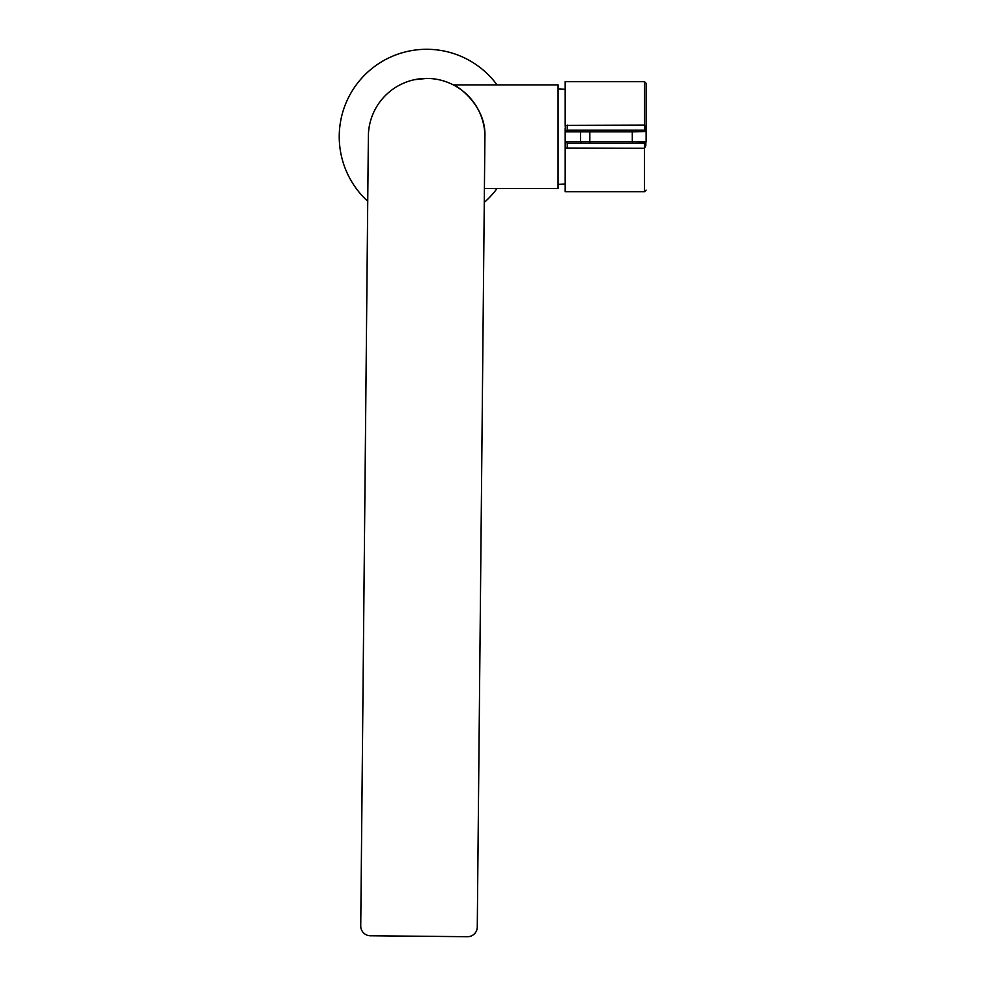<?xml version="1.0" encoding="UTF-8"?>
<svg xmlns="http://www.w3.org/2000/svg" width="986" height="986" viewBox="0 0 986 986"><rect width="100%" height="100%" fill="white"/><g stroke="black" fill="none" stroke-linecap="round" stroke-linejoin="round"><path stroke-width="1.48" d="M368.37 136.13L360.74 925.953A9.712 9.712 0 0 0 370.354 935.763L467.475 936.7A9.712 9.712 0 0 0 477.273 927.087L484.902 137.251A58.273 58.273 0 0 0 427.197 78.424A58.273 58.273 0 0 0 368.37 136.13A58.273 58.273 0 0 1 426.913 78.424A58.273 58.273 0 0 1 484.902 136.684L484.902 137.14M497.043 84.895A87.409 87.409 0 0 0 368.16 71.731A87.409 87.409 0 0 0 367.741 201.267M484.274 202.401A87.409 87.409 0 0 0 497.043 188.486M645.83 127.86L645.83 130.916L644.499 130.214L644.499 81.653L565.188 81.653L565.188 125.345L644.499 125.099L645.83 127.86L646.113 131.828L646.113 83.28L646.113 141.54A1.615 1.615 0 0 1 644.499 143.167L645.83 142.465L645.83 145.521L644.499 148.27L565.188 148.036L565.188 191.728L644.499 191.728L644.499 143.167L567.258 143.167L644.499 143.167M645.83 130.916L644.499 130.214L582.159 130.214L644.499 130.214A1.615 1.615 0 0 1 646.113 131.828L645.83 130.916M567.258 125.099L567.258 130.214L582.159 130.214A1.615 1.615 -90 0 0 580.544 131.828L565.693 131.828L565.188 125.345M565.188 148.036L565.188 128.044M565.188 145.336L565.693 141.54L567.258 143.167L567.258 148.27M645.83 142.465L645.83 145.521M567.258 130.214L565.693 131.828M484.902 137.251A58.273 58.273 0 0 0 484.902 136.684C486.295 105.748 457.479 85.659 453.326 84.895L558.064 84.895L558.064 188.486L484.409 188.486M426.63 78.424L414.49 79.706M565.693 141.54L580.544 141.54L580.544 131.828L589.838 131.828L589.838 141.54L632.297 141.54L632.297 131.828L589.838 131.828A1.615 0.69 -90 0 1 590.515 130.214M646.077 131.495L632.297 131.828A1.615 0.69 -90 0 1 632.987 130.214M632.987 143.167A1.615 0.69 90 0 1 632.297 141.54L646.077 141.885M582.159 143.167A1.615 1.615 90 0 1 580.544 141.54L589.838 141.54A1.615 0.69 90 0 0 590.515 143.167M646.113 131.828A1.615 1.615 0 0 0 644.499 130.214M565.188 184.099L558.064 184.382M565.188 89.282L558.064 88.999M644.499 81.653L646.113 83.28M644.499 191.728L646.113 190.101"/></g></svg>
